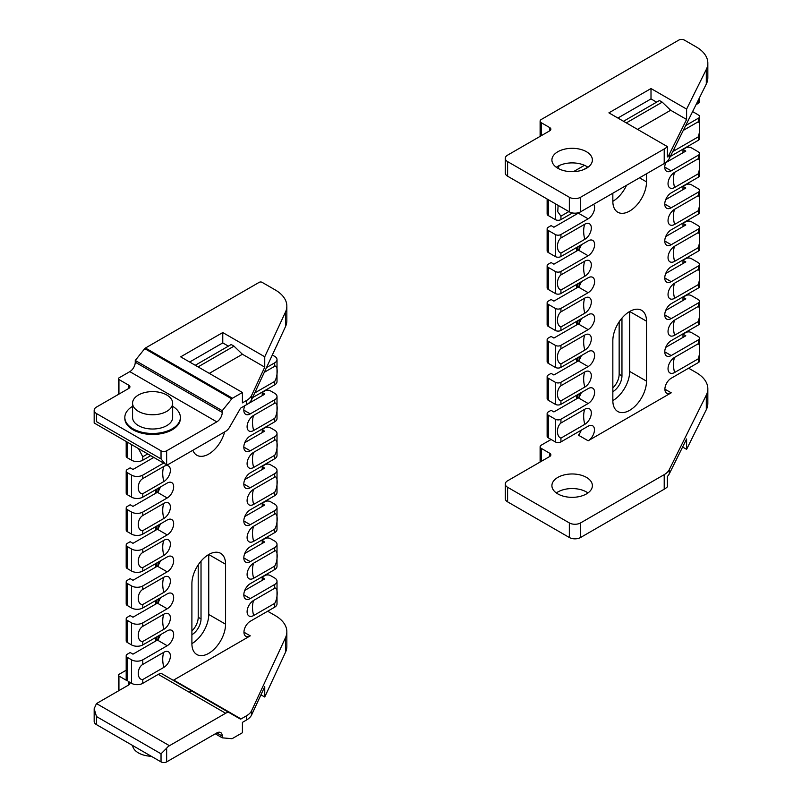 <?xml version="1.0" encoding="UTF-8"?>
<svg xmlns="http://www.w3.org/2000/svg" width="802" height="802" viewBox="0 0 802 802"><rect width="100%" height="100%" fill="white"/><g stroke="black" fill="none" stroke-linecap="round" stroke-linejoin="round"><path stroke-width="1.2" d="M242.415 392.489L180.671 356.85L222.766 332.549L264.74 356.78L264.74 367.146L251.648 395.356A19.839 11.459 180 0 1 246.515 400.499L242.415 402.865L242.415 392.489L232.45 398.243A1.985 1.143 120 0 0 231.748 398.865L222.244 410.684L222.244 412.428A7.699 4.441 -60 0 1 216.801 421.862L166.646 450.814A3.97 2.296 180 0 1 161.032 450.814L96.481 413.551A7.94 4.581 180 0 1 94.165 410.313A7.94 4.581 180 0 1 96.481 407.075L128.761 388.439A3.97 2.296 0 0 0 129.924 386.825A3.97 2.296 0 0 0 128.761 385.201L118.937 379.526A1.985 1.143 180 0 1 118.355 378.724A1.985 1.143 180 0 1 118.937 377.912L129.814 371.637A7.699 4.441 120 0 0 135.257 362.203L135.257 360.459L144.751 348.639A1.985 1.143 -60 0 1 145.453 348.018L259.247 282.314A1.985 1.143 180 0 1 262.053 282.314L275.226 289.923A39.689 22.917 180 0 1 286.845 306.123A39.689 22.917 180 0 1 285.492 312.058L264.74 356.78M94.165 708.707L94.165 721.399A7.94 4.581 0 0 0 96.481 724.637L161.032 761.9A3.97 2.296 0 0 0 166.646 761.9L216.801 732.938A7.699 4.441 -60 0 1 220.65 732.557A7.699 4.441 -60 0 1 222.244 736.086L222.244 737.83L231.748 738.682A1.985 1.143 120 0 0 232.45 738.492L242.415 732.737L242.415 722.371L246.515 720.006A19.839 11.459 0 0 0 251.648 714.863L264.74 686.652L264.74 697.018L285.492 652.297A39.689 22.917 0 0 0 286.845 646.372L286.845 631.786A39.689 22.917 180 0 1 285.492 637.72L251.648 710.652A19.839 11.459 180 0 1 246.515 715.785L241.041 718.943A1.544 0.892 -60 0 1 240.269 719.023L229.603 712.868A7.94 4.581 120 0 0 225.633 713.259L169.453 745.7A7.94 4.581 120 0 0 166.646 748.186L161.032 753.8L96.481 716.537L94.165 708.707L96.481 703.575L128.761 684.938A3.97 2.296 0 0 0 129.924 683.324A3.97 2.296 0 0 0 128.761 681.7L131.568 683.324L131.568 659.825L127.358 657.399A3.97 2.296 180 0 1 126.195 655.775A3.97 2.296 180 0 1 127.358 654.161L130.165 652.537L132.972 654.161L157.382 640.056A9.133 5.273 120 0 0 158.225 639.515L160.52 634.683M267.667 611.224L275.226 615.585A39.689 22.917 180 0 1 286.845 631.786M264.74 697.018L260.941 694.833M191.477 690.853L189.152 692.196M96.481 413.551L96.481 421.651C93.453 423.406 93.453 423.406 96.481 421.651L161.032 458.924L165.232 464.027L166.646 464.528A7.94 4.581 120 0 0 169.453 463.777L225.633 431.346A7.94 4.581 120 0 0 229.603 427.155L240.269 408.679A1.544 0.892 -60 0 1 241.041 407.867L246.515 404.709A19.839 11.459 0 0 0 251.648 399.576L285.492 326.635A39.689 22.917 0 0 0 286.845 320.71L286.845 306.123M262.224 469.521L262.224 466.373L264.861 464.759A3.97 2.296 0 0 1 270.474 464.759L274.685 467.185A7.94 4.581 180 0 1 277.011 470.423A7.94 4.581 180 0 1 274.685 473.661L250.274 487.766A9.133 5.273 -60 0 1 245.703 488.217A9.133 5.273 -60 0 1 244.309 480.899A9.133 5.273 -60 0 1 250.274 472.859L274.685 458.764A7.94 4.581 0 0 0 277.011 455.516L277.011 433.481A7.94 4.581 180 0 1 274.685 436.729L250.274 450.824A9.133 5.273 -60 0 1 245.703 451.275A9.133 5.273 -60 0 1 244.309 443.957A9.133 5.273 -60 0 1 250.274 435.917L274.685 421.822A7.94 4.581 0 0 0 277.011 418.574L277.011 396.539A7.94 4.581 180 0 1 274.685 399.787L250.274 413.882A9.133 5.273 -60 0 1 245.703 414.333A9.133 5.273 -60 0 1 244.76 405.712L264.58 394.273M262.224 506.463L262.224 503.315L264.861 501.691A3.97 2.296 0 0 1 270.474 501.691L274.685 504.127A7.94 4.581 180 0 1 277.011 507.365A7.94 4.581 180 0 1 274.685 510.603L250.274 524.698A9.133 5.273 -60 0 1 245.703 525.15A9.133 5.273 -60 0 1 244.309 517.841A9.133 5.273 -60 0 1 250.274 509.801L274.685 495.696A7.94 4.581 0 0 0 277.011 492.458L277.011 470.423M262.224 543.405L262.224 540.257L264.861 538.633A3.97 2.296 0 0 1 270.474 538.633L274.685 541.069A7.94 4.581 180 0 1 277.011 544.307A7.94 4.581 180 0 1 274.685 547.545L250.274 561.641A9.133 5.273 -60 0 1 245.703 562.092A9.133 5.273 -60 0 1 244.309 554.784A9.133 5.273 -60 0 1 250.274 546.733L274.685 532.638A7.94 4.581 0 0 0 277.011 529.4L277.011 507.365M262.224 580.347L262.224 577.199L264.861 575.575A3.97 2.296 0 0 1 270.474 575.575L274.685 578.011A7.94 4.581 180 0 1 277.011 581.249A7.94 4.581 180 0 1 274.685 584.488L250.274 598.583A9.133 5.273 -60 0 1 245.703 599.034A9.133 5.273 -60 0 1 244.309 591.726A9.133 5.273 -60 0 1 250.274 583.676L274.685 569.58A7.94 4.581 0 0 0 277.011 566.342L277.011 544.307M131.568 683.324A7.94 4.581 180 0 0 142.786 683.324L158.285 674.372A7.94 4.581 120 0 1 162.255 673.981L172.921 680.136A1.544 0.892 120 0 0 173.693 680.066L250.274 635.846A8.932 5.153 -60 0 1 245.803 636.287A8.932 5.153 -60 0 1 244.44 629.139A8.932 5.153 -60 0 1 250.274 621.269L274.685 607.174A7.94 4.581 0 0 0 277.011 603.936L277.011 581.249M262.224 577.199L264.58 578.984L244.76 590.422M262.224 540.257L264.58 542.042L244.76 553.48M262.224 503.315L264.58 505.1L244.76 516.538M262.224 466.373L264.58 468.157L244.76 479.596M276.149 346.765A7.94 4.581 0 0 0 277.001 344.95M272.329 355.005L274.685 356.359A7.94 4.581 180 0 1 277.011 359.607A7.94 4.581 180 0 1 274.685 362.845L266.495 367.567M252.53 397.672L274.685 384.88A7.94 4.581 0 0 0 277.011 381.642L277.011 359.607M277.011 396.539A7.94 4.581 180 0 0 274.685 393.301L270.474 390.875A3.97 2.296 0 0 0 264.861 390.875L262.224 392.489L264.58 393.952M277.011 433.481A7.94 4.581 180 0 0 274.685 430.243L270.474 427.817A3.97 2.296 0 0 0 264.861 427.817L262.224 429.431L264.58 431.215L244.76 442.654M274.685 588.277C278.013 586.382 278.013 598.332 274.685 603.385L253.632 615.535A9.253 5.343 -60 0 1 247.096 611.756A9.253 5.343 -60 0 1 253.632 600.427L274.685 588.277L274.685 584.488M274.685 551.004C278.013 549.109 278.013 561.069 274.685 566.122L253.632 578.272A9.253 5.343 -60 0 1 247.096 574.493A9.253 5.343 -60 0 1 253.632 563.154L274.685 551.004L274.685 547.545M274.685 514.062C278.013 512.167 278.013 524.127 274.685 529.18L253.632 541.33A9.253 5.343 -60 0 1 247.096 537.551A9.253 5.343 -60 0 1 253.632 526.222L274.685 514.062L274.685 510.603M274.685 477.13C278.013 475.235 278.013 487.185 274.685 492.238L253.632 504.388A9.253 5.343 -60 0 1 247.096 500.618A9.253 5.343 -60 0 1 253.632 489.28L274.685 477.13L274.685 473.661M274.685 440.188C278.013 438.293 278.013 450.243 274.685 455.295L253.632 467.456A9.253 5.343 -60 0 1 247.096 463.676A9.253 5.343 -60 0 1 253.632 452.338L274.685 440.188L274.685 436.729M274.685 403.246C278.013 401.351 278.013 413.301 274.685 418.363L253.632 430.514A9.253 5.343 -60 0 1 247.096 426.734A9.253 5.343 -60 0 1 253.632 415.396L274.685 403.246L274.685 399.787M264.309 372.298L274.685 366.303C278.013 364.409 278.013 376.359 274.685 381.421L254.725 392.94M191.899 630.963A12.902 7.449 120 0 0 198.214 617.299L198.214 564.859M126.195 655.775L126.195 679.274A3.97 2.296 180 0 0 127.358 680.888L118.937 676.026A1.985 1.143 180 0 1 118.355 675.224A1.985 1.143 180 0 1 118.937 674.412L126.195 670.221M118.355 378.724L118.355 393.301A1.985 1.143 0 0 0 118.937 394.113L118.937 379.526M162.255 673.981L229.603 712.868M118.355 675.224L118.355 689.8A1.985 1.143 0 0 0 118.937 690.612L118.937 676.026M215.287 733.81L222.244 737.83M172.651 406.333A27.779 16.04 180 0 1 180.39 417.441L180.39 418.413A27.779 16.04 180 0 1 163.247 433.23A27.779 16.04 180 0 1 132.972 429.752A27.779 16.04 180 0 1 124.831 418.413L124.831 417.441A27.779 16.04 180 0 1 132.571 406.333M135.257 360.459L222.244 410.684M126.195 441.491L126.195 456.168A3.97 2.296 0 0 0 127.358 457.792L131.568 460.218A7.94 4.581 0 0 0 142.786 460.218L150.706 455.646M163.618 463.095L142.786 475.125A7.94 4.581 180 0 1 131.568 475.125L127.358 472.689A3.97 2.296 180 0 1 126.195 471.075A3.97 2.296 180 0 1 127.358 469.451L130.165 467.837L132.972 469.451L153.794 457.431M126.195 471.075L126.195 493.11A3.97 2.296 0 0 0 127.358 494.724L131.568 497.16A7.94 4.581 0 0 0 142.786 497.16L167.207 483.065A9.133 5.273 -60 0 1 171.768 482.614A9.133 5.273 -60 0 1 173.172 489.922A9.133 5.273 -60 0 1 167.207 497.972L142.786 512.067A7.94 4.581 180 0 1 131.568 512.067L127.358 509.631A3.97 2.296 180 0 1 126.195 508.017A3.97 2.296 180 0 1 127.358 506.393L130.165 504.769L132.972 506.393L157.382 492.298A9.133 5.273 120 0 0 158.225 491.746L160.52 486.924M126.195 508.017L126.195 530.052A3.97 2.296 0 0 0 127.358 531.666L131.568 534.102A7.94 4.581 0 0 0 142.786 534.102L167.207 520.007A9.133 5.273 -60 0 1 171.768 519.556A9.133 5.273 -60 0 1 173.172 526.864A9.133 5.273 -60 0 1 167.207 534.914L142.786 549.009A7.94 4.581 180 0 1 131.568 549.009L127.358 546.573A3.97 2.296 180 0 1 126.195 544.959A3.97 2.296 180 0 1 127.358 543.335L130.165 541.711L132.972 543.335L157.382 529.24A9.133 5.273 120 0 0 158.225 528.688L160.52 523.866M126.195 544.959L126.195 566.994A3.97 2.296 0 0 0 127.358 568.608L131.568 571.044A7.94 4.581 0 0 0 142.786 571.044L167.207 556.949A9.133 5.273 -60 0 1 171.768 556.488A9.133 5.273 -60 0 1 173.172 563.806A9.133 5.273 -60 0 1 167.207 571.846L142.786 585.941A7.94 4.581 180 0 1 131.568 585.941L127.358 583.515A3.97 2.296 180 0 1 126.195 581.891A3.97 2.296 180 0 1 127.358 580.277L130.165 578.653L132.972 580.277L157.382 566.182A9.133 5.273 120 0 0 158.225 565.631L160.52 560.809M126.195 581.891L126.195 603.926A3.97 2.296 0 0 0 127.358 605.55L131.568 607.976A7.94 4.581 0 0 0 142.786 607.976L167.207 593.881A9.133 5.273 -60 0 1 171.768 593.43A9.133 5.273 -60 0 1 173.172 600.748A9.133 5.273 -60 0 1 167.207 608.788L142.786 622.883A7.94 4.581 180 0 1 131.568 622.883L127.358 620.457A3.97 2.296 180 0 1 126.195 618.833A3.97 2.296 180 0 1 127.358 617.219L130.165 615.595L132.972 617.219L157.382 603.124A9.133 5.273 120 0 0 158.225 602.573L160.52 597.741M126.195 618.833L126.195 640.868A3.97 2.296 0 0 0 127.358 642.492L131.568 644.918A7.94 4.581 0 0 0 142.786 644.918L167.207 630.823A9.133 5.273 -60 0 1 171.768 630.372A9.133 5.273 -60 0 1 173.172 637.69A9.133 5.273 -60 0 1 167.207 645.73L142.786 659.825A7.94 4.581 180 0 1 131.568 659.825M147.708 453.912L142.786 456.759L138.455 448.569M142.786 493.701C136.771 494.042 136.771 482.082 142.786 478.583L163.839 466.433A9.253 5.343 -60 0 1 170.385 470.213A9.253 5.343 -60 0 1 163.839 481.551L142.786 493.701L142.786 497.16M142.786 530.643C136.771 530.984 136.771 519.024 142.786 515.526L163.839 503.375A9.253 5.343 -60 0 1 170.385 507.155A9.253 5.343 -60 0 1 163.839 518.483L142.786 530.643L142.786 534.102M142.786 567.575C136.771 567.926 136.771 555.966 142.786 552.468L163.839 540.317A9.253 5.343 -60 0 1 170.385 544.087A9.253 5.343 -60 0 1 163.839 555.425L142.786 567.575L142.786 571.044M142.786 604.518C136.771 604.868 136.771 592.909 142.786 589.41L163.839 577.25A9.253 5.343 -60 0 1 170.385 581.029A9.253 5.343 -60 0 1 163.839 592.367L142.786 604.518L142.786 607.976M142.786 641.46C136.771 641.801 136.771 629.851 142.786 626.342L163.839 614.192A9.253 5.343 -60 0 1 170.385 617.971A9.253 5.343 -60 0 1 163.839 629.309L142.786 641.46L142.786 644.918M142.786 679.535C136.771 679.875 136.771 667.926 142.786 664.417L163.839 652.267A9.253 5.343 -60 0 1 170.385 656.046A9.253 5.343 -60 0 1 163.839 667.384L142.786 679.535L142.786 683.324M191.899 583.676A23.809 13.744 -60 0 1 202.294 559.716A23.809 13.744 -60 0 1 220.64 553.33A23.809 13.744 -60 0 1 225.573 564.237L225.573 624.187A23.809 13.744 -60 0 1 215.177 648.146A23.809 13.744 -60 0 1 196.831 654.522A23.809 13.744 -60 0 1 191.899 643.625L191.899 583.676M224.61 431.937A23.809 13.744 -60 0 1 196.831 455.235A23.809 13.744 -60 0 1 192.861 450.263M191.899 634.713A12.902 7.449 120 0 0 201.021 618.913L201.021 561.129M225.573 564.237L208.741 554.513L208.741 614.462A23.809 13.744 120 0 1 191.899 643.625M222.766 332.549L222.766 342.915L228.38 346.153M195.267 365.271L231.187 344.529L233.994 346.153L242.415 354.253L264.74 367.146M189.653 362.033L222.766 342.915M209.302 373.371L242.415 354.253M198.074 366.895L233.994 346.153M151.277 756.276A20.04 11.569 180 0 1 138.435 752.908A20.04 11.569 180 0 1 132.611 745.489M180.39 417.441A27.779 16.04 180 0 1 163.247 432.258A27.779 16.04 180 0 1 132.972 428.779A27.779 16.04 180 0 1 124.831 417.441M172.651 403.185L172.651 417.441A20.04 11.569 180 0 1 160.28 428.138A20.04 11.569 180 0 1 138.435 425.621A20.04 11.569 180 0 1 132.571 417.441L132.571 403.185A20.04 11.569 180 0 1 152.611 391.617A20.04 11.569 180 0 1 172.651 403.185A20.04 11.569 180 0 1 160.28 413.872A20.04 11.569 180 0 1 138.435 411.366A20.04 11.569 180 0 1 132.571 403.185M586.462 151.728A20.24 11.689 180 0 1 592.387 159.999A20.24 11.689 180 0 1 572.147 171.678A20.24 11.689 180 0 1 551.906 159.999A20.24 11.689 180 0 1 564.407 149.202A20.24 11.689 180 0 1 586.462 151.728M667.364 146.596L608.908 112.851L651.003 88.541L686.602 109.092L686.602 119.468L669.259 154.395A19.839 11.459 180 0 1 667.364 156.961L667.364 146.596A19.839 11.459 180 0 1 664.216 148.961L580.568 197.262A7.94 4.581 180 0 1 569.34 197.262L507.606 161.613A7.94 4.581 180 0 1 505.28 158.375A7.94 4.581 180 0 1 507.606 155.137L549.701 130.826A3.97 2.296 0 0 0 550.864 129.212A3.97 2.296 0 0 0 549.701 127.588L541.28 122.726A3.97 2.296 180 0 1 540.117 121.112A3.97 2.296 180 0 1 541.28 119.488L678.793 40.1A3.97 2.296 180 0 1 684.397 40.1L696.216 46.917A39.689 22.917 180 0 1 707.835 63.127A39.689 22.917 180 0 1 706.301 69.443L686.602 109.092M540.117 121.112L540.117 135.688A3.97 2.296 0 0 0 540.257 136.28M688.607 368.198L696.216 372.579A39.689 22.917 180 0 1 707.835 388.79A39.689 22.917 180 0 1 706.301 395.105L669.259 469.681A19.839 11.459 180 0 1 664.216 474.634L580.568 522.924A7.94 4.581 180 0 1 569.34 522.924L507.606 487.275A7.94 4.581 180 0 1 505.28 484.037A7.94 4.581 180 0 1 507.606 480.799L549.701 456.498A3.97 2.296 0 0 0 550.864 454.874A3.97 2.296 0 0 0 549.701 453.25L541.28 448.388A3.97 2.296 180 0 1 540.117 446.774A3.97 2.296 180 0 1 541.28 445.15L551.104 439.486M505.28 484.037L505.28 498.623A7.94 4.581 0 0 0 507.606 501.862L569.34 537.5A7.94 4.581 0 0 0 580.568 537.5L664.216 489.21A19.839 11.459 0 0 0 667.364 486.844L667.364 476.468A19.839 11.459 0 0 0 669.259 473.902L686.602 438.975L686.602 449.341L706.301 409.682A39.689 22.917 0 0 0 707.835 403.366L707.835 388.79M587.966 492.949A20.24 11.689 0 0 0 586.462 491.977A20.24 11.689 0 0 0 556.337 492.949M540.117 446.774L540.117 461.35A3.97 2.296 0 0 0 540.257 461.952M686.602 449.341L682.602 447.035M505.28 158.375L505.28 172.951A7.94 4.581 0 0 0 507.606 176.199L569.34 211.838A7.94 4.581 0 0 0 580.568 211.838L664.216 163.548A19.839 11.459 0 0 0 669.259 158.606L706.301 84.02A39.689 22.917 0 0 0 707.835 77.704L707.835 63.127M692.607 111.588L696.216 113.673A39.689 22.917 180 0 1 699.254 115.638A3.97 2.296 180 0 1 699.595 116.571A3.97 2.296 180 0 1 698.432 118.195L685.67 125.563M682.993 152.701L682.993 149.463L685.8 147.849A3.97 2.296 0 0 1 691.414 147.849L696.216 150.616A39.689 22.917 180 0 1 699.254 152.58A3.97 2.296 180 0 1 699.595 153.513A3.97 2.296 180 0 1 698.432 155.137L671.214 170.846A9.133 5.273 -60 0 1 666.652 171.307A9.133 5.273 -60 0 1 665.77 162.535M682.993 189.643L682.993 186.405L685.8 184.781A3.97 2.296 0 0 1 691.414 184.781L696.216 187.558A39.689 22.917 180 0 1 699.254 189.523A3.97 2.296 180 0 1 699.595 190.455A3.97 2.296 180 0 1 698.432 192.079L671.214 207.788A9.133 5.273 -60 0 1 666.652 208.239A9.133 5.273 -60 0 1 665.249 200.931A9.133 5.273 -60 0 1 671.214 192.881L698.432 177.172A3.97 2.296 0 0 0 699.595 175.548L699.595 168.48L698.432 173.713L674.582 187.478A9.253 5.343 -60 0 1 668.036 183.708A9.253 5.343 -60 0 1 674.582 172.37L698.432 158.595L699.595 160.58L699.595 168.48M682.993 226.585L682.993 223.347L685.8 221.723A3.97 2.296 0 0 1 691.414 221.723L696.216 224.5A39.689 22.917 180 0 1 699.254 226.465A3.97 2.296 180 0 1 699.595 227.397A3.97 2.296 180 0 1 698.432 229.021L671.214 244.73A9.133 5.273 -60 0 1 666.652 245.181A9.133 5.273 -60 0 1 665.249 237.873A9.133 5.273 -60 0 1 671.214 229.823L698.432 214.114A3.97 2.296 0 0 0 699.595 212.49L699.595 205.422L698.432 210.655L674.582 224.42A9.253 5.343 -60 0 1 668.036 220.64A9.253 5.343 -60 0 1 674.582 209.312L698.432 195.538L699.595 197.523L699.595 205.422M682.993 263.527L682.993 260.289L685.8 258.665A3.97 2.296 0 0 1 691.414 258.665L696.216 261.442A39.689 22.917 180 0 1 699.254 263.407A3.97 2.296 180 0 1 699.595 264.339A3.97 2.296 180 0 1 698.432 265.953L671.214 281.672A9.133 5.273 -60 0 1 666.652 282.124A9.133 5.273 -60 0 1 665.249 274.815A9.133 5.273 -60 0 1 671.214 266.765L698.432 251.056A3.97 2.296 0 0 0 699.595 249.432L699.595 242.364L698.432 247.587L674.582 261.362A9.253 5.343 -60 0 1 668.036 257.582A9.253 5.343 -60 0 1 674.582 246.244L698.432 232.48L699.595 234.465L699.595 242.364M682.993 300.469L682.993 297.231L685.8 295.607A3.97 2.296 0 0 1 691.414 295.607L696.216 298.374A39.689 22.917 180 0 1 699.254 300.349A3.97 2.296 180 0 1 699.595 301.281A3.97 2.296 180 0 1 698.432 302.895L671.214 318.615A9.133 5.273 -60 0 1 666.652 319.066A9.133 5.273 -60 0 1 665.249 311.747A9.133 5.273 -60 0 1 671.214 303.707L698.432 287.988A3.97 2.296 0 0 0 699.595 286.374L699.595 279.307L698.432 284.53L674.582 298.304A9.253 5.343 -60 0 1 668.036 294.524A9.253 5.343 -60 0 1 674.582 283.186L698.432 269.422L699.595 271.407L699.595 279.307M682.993 337.411L682.993 334.173L685.8 332.549A3.97 2.296 0 0 1 691.414 332.549L696.216 335.316A39.689 22.917 180 0 1 699.254 337.281A3.97 2.296 180 0 1 699.595 338.223A3.97 2.296 180 0 1 698.432 339.837L671.214 355.557A9.133 5.273 -60 0 1 666.652 356.008A9.133 5.273 -60 0 1 665.249 348.69A9.133 5.273 -60 0 1 671.214 340.649L698.432 324.93A3.97 2.296 0 0 0 699.595 323.316L699.595 316.249L698.432 321.472L674.582 335.246A9.253 5.343 -60 0 1 668.036 331.467A9.253 5.343 -60 0 1 674.582 320.128L698.432 306.354L699.595 308.349L699.595 316.249M682.993 260.289L685.8 261.903L665.71 273.512M682.993 223.347L685.8 224.971L665.71 236.57M682.993 186.405L685.8 188.029L665.71 199.628M682.993 149.463L685.8 151.087L665.71 162.686M670.271 156.57A9.133 5.273 -60 0 1 671.214 155.949L698.432 140.23A3.97 2.296 0 0 0 699.595 138.606L699.595 131.538L698.432 136.771L674.582 150.545A9.253 5.343 -60 0 1 672.908 151.257M682.993 297.231L685.8 298.845L665.71 310.454M682.993 334.173L685.8 335.787L665.71 347.396M560.929 438.133C556.297 436.509 556.297 426.754 560.929 423.015L584.778 409.241A9.253 5.343 -60 0 1 591.325 413.02A9.253 5.343 -60 0 1 584.778 424.358L560.929 438.133L560.929 441.912L588.147 426.193A8.932 5.153 -60 0 1 592.608 425.752A8.932 5.153 -60 0 1 593.981 432.91A8.932 5.153 -60 0 1 588.147 440.779L671.214 392.82A8.932 5.153 -60 0 1 666.743 393.261A8.932 5.153 -60 0 1 665.379 386.103A8.932 5.153 -60 0 1 671.214 378.243L698.432 362.524A3.97 2.296 0 0 0 699.595 360.9L699.595 353.512L698.432 358.735L674.582 372.509A9.253 5.343 -60 0 1 668.036 368.73A9.253 5.343 -60 0 1 674.582 357.391L698.432 343.627L699.595 345.612L699.595 353.512M586.462 477.39A20.24 11.689 180 0 1 592.387 485.661A20.24 11.689 180 0 1 572.147 497.34A20.24 11.689 180 0 1 551.906 485.661A20.24 11.689 180 0 1 564.407 474.864A20.24 11.689 180 0 1 586.462 477.39M696.046 104.661L698.432 103.288A3.97 2.296 0 0 0 699.595 101.664L699.595 97.523M683.264 130.415L698.432 121.653L699.595 123.648L699.595 131.538M699.234 98.265L698.742 99.247M548.297 199.688L548.297 215.568L555.315 219.618L555.315 203.738M548.297 252.51L555.315 256.56L555.315 234.525L548.297 230.475L548.297 252.51A3.97 2.296 180 0 1 547.134 250.886L547.134 228.851A3.97 2.296 0 0 0 548.297 230.475M548.297 289.452L555.315 293.502L555.315 271.467L548.297 267.417L548.297 289.452A3.97 2.296 180 0 1 547.134 287.828L547.134 265.793A3.97 2.296 0 0 0 548.297 267.417M579.415 212.39L579.164 212.59A9.133 5.273 -60 0 1 578.322 213.142L553.911 227.237L551.104 225.613L548.297 227.237A3.97 2.296 0 0 0 547.134 228.851M593.65 204.289A9.133 5.273 -60 0 1 593.781 211.748A9.133 5.273 -60 0 1 588.147 218.806L560.929 234.525L560.929 237.983L584.778 224.209A9.253 5.343 -60 0 1 591.325 227.989A9.253 5.343 -60 0 1 584.778 239.327L560.929 253.101C556.297 251.487 556.297 241.723 560.929 237.983M555.315 234.525A3.97 2.296 0 0 0 560.929 234.525M581.46 244.7L579.164 249.532A9.133 5.273 -60 0 1 578.322 250.084L553.911 264.179L551.104 262.555L548.297 264.179A3.97 2.296 0 0 0 547.134 265.793M560.929 253.101L560.929 256.56L588.147 240.841A9.133 5.273 -60 0 1 592.708 240.389A9.133 5.273 -60 0 1 594.112 247.708A9.133 5.273 -60 0 1 588.147 255.748L560.929 271.467L560.929 274.926L584.778 261.151A9.253 5.343 -60 0 1 591.325 264.931A9.253 5.343 -60 0 1 584.778 276.269L560.929 290.043C556.297 288.429 556.297 278.665 560.929 274.926M555.315 271.467A3.97 2.296 0 0 0 560.929 271.467M581.46 281.642L579.164 286.474A9.133 5.273 -60 0 1 578.322 287.016L553.911 301.111L551.104 299.497L548.297 301.111A3.97 2.296 0 0 0 547.134 302.735A3.97 2.296 0 0 0 548.297 304.359L548.297 326.394A3.97 2.296 180 0 1 547.134 324.77L547.134 302.735M560.929 290.043L560.929 293.502L588.147 277.783A9.133 5.273 -60 0 1 592.708 277.332A9.133 5.273 -60 0 1 594.112 284.65A9.133 5.273 -60 0 1 588.147 292.69L560.929 308.409L560.929 311.868L584.778 298.093A9.253 5.343 -60 0 1 591.325 301.873A9.253 5.343 -60 0 1 584.778 313.211L560.929 326.985C556.297 325.361 556.297 315.607 560.929 311.868M560.929 326.985L560.929 330.444A3.97 2.296 180 0 1 555.315 330.444L555.315 308.409L548.297 304.359M555.315 308.409A3.97 2.296 0 0 0 560.929 308.409M583.365 169.723L587.796 167.167M568.879 211.568L560.929 216.159L560.929 219.618L572.468 212.951M560.929 219.618A3.97 2.296 180 0 1 555.315 219.618M548.297 215.568A3.97 2.296 180 0 1 547.134 213.944L547.134 199.016M560.929 256.56A3.97 2.296 180 0 1 555.315 256.56M560.929 293.502A3.97 2.296 180 0 1 555.315 293.502M560.929 441.912A3.97 2.296 180 0 1 555.315 441.912L555.315 419.225A3.97 2.296 0 0 0 560.929 419.225L560.929 423.015M560.929 400.86C556.297 399.246 556.297 389.491 560.929 385.752L584.778 371.978A9.253 5.343 -60 0 1 591.325 375.757A9.253 5.343 -60 0 1 584.778 387.095L560.929 400.86L560.929 404.318A3.97 2.296 180 0 1 555.315 404.318L555.315 382.283A3.97 2.296 0 0 0 560.929 382.283L560.929 385.752M560.929 363.928C556.297 362.303 556.297 352.549 560.929 348.81L584.778 335.035A9.253 5.343 -60 0 1 591.325 338.815A9.253 5.343 -60 0 1 584.778 350.153L560.929 363.928L560.929 367.386A3.97 2.296 180 0 1 555.315 367.386L555.315 345.351A3.97 2.296 0 0 0 560.929 345.351L560.929 348.81M560.929 216.159L557.761 211.718L558.112 205.352M558.032 168.37L559.245 165.573M587.966 167.287A20.24 11.689 0 0 0 586.462 166.315A20.24 11.689 0 0 0 556.337 167.287M612.838 387.937A12.902 7.449 120 0 0 619.154 374.273L619.154 321.823M581.42 430.083L579.164 434.554A8.932 5.153 -60 0 1 578.322 435.105L588.147 440.779M548.297 437.862A3.97 2.296 180 0 1 547.134 436.238L547.134 413.561A3.97 2.296 0 0 0 548.297 415.175L548.297 437.862L555.315 441.912M555.315 419.225L548.297 415.175M581.46 392.469L579.164 397.291A9.133 5.273 -60 0 1 578.322 397.842L553.911 411.937L551.104 410.313L548.297 411.937A3.97 2.296 0 0 0 547.134 413.561M560.929 404.318L588.147 388.609A9.133 5.273 -60 0 1 592.708 388.158A9.133 5.273 -60 0 1 594.112 395.466A9.133 5.273 -60 0 1 588.147 403.516L560.929 419.225M548.297 400.268A3.97 2.296 180 0 1 547.134 398.654L547.134 376.619A3.97 2.296 0 0 0 548.297 378.233L548.297 400.268L555.315 404.318M555.315 382.283L548.297 378.233M581.46 355.527L579.164 360.349A9.133 5.273 -60 0 1 578.322 360.9L553.911 374.995L551.104 373.381L548.297 374.995A3.97 2.296 0 0 0 547.134 376.619M560.929 367.386L588.147 351.667A9.133 5.273 -60 0 1 592.708 351.216A9.133 5.273 -60 0 1 594.112 358.524A9.133 5.273 -60 0 1 588.147 366.574L560.929 382.283M548.297 363.336A3.97 2.296 180 0 1 547.134 361.712L547.134 339.677A3.97 2.296 0 0 0 548.297 341.301L548.297 363.336L555.315 367.386M555.315 345.351L548.297 341.301M581.46 318.584L579.164 323.406A9.133 5.273 -60 0 1 578.322 323.958L553.911 338.053L551.104 336.439L548.297 338.053A3.97 2.296 0 0 0 547.134 339.677M560.929 330.444L588.147 314.725A9.133 5.273 -60 0 1 592.708 314.274A9.133 5.273 -60 0 1 594.112 321.592A9.133 5.273 -60 0 1 588.147 329.632L560.929 345.351M548.297 326.394L555.315 330.444M612.838 340.649A23.809 13.744 -60 0 1 623.234 316.69A23.809 13.744 -60 0 1 641.58 310.304A23.809 13.744 -60 0 1 646.512 321.211L646.512 381.15A23.809 13.744 -60 0 1 636.126 405.12A23.809 13.744 -60 0 1 617.771 411.496A23.809 13.744 -60 0 1 612.838 400.599L612.838 340.649M646.512 173.763L646.512 181.864A23.809 13.744 -60 0 1 636.126 205.833A23.809 13.744 -60 0 1 617.771 212.209A23.809 13.744 -60 0 1 612.838 201.312L612.838 193.212M584.468 165.302L573.46 171.658M612.838 391.687A12.902 7.449 120 0 0 621.961 375.887L621.961 318.103M646.512 321.211L629.68 311.487L629.68 371.436A23.809 13.744 120 0 1 612.838 400.599M612.838 201.312A23.809 13.744 120 0 0 626.522 185.312M651.003 88.541L651.003 98.917L656.617 102.155M623.505 121.272L659.424 100.531L662.231 102.155L670.652 110.255L686.602 119.468M617.891 118.034L651.003 98.917M626.312 122.896L662.231 102.155M637.54 129.373L670.652 110.255M232.45 398.243L145.453 348.018M246.515 720.006L246.515 715.785M166.646 761.9L166.646 748.186M285.492 652.297L285.492 637.72M251.648 399.576L251.648 395.356M285.492 326.635L285.492 312.058M169.453 745.7L96.481 703.575M250.274 598.583L243.818 594.853M250.274 561.641L243.818 557.921M250.274 524.698L243.818 520.979M250.274 487.766L243.818 484.037M250.274 635.846L243.958 632.207M173.693 680.066L241.041 718.943M250.274 413.882L243.818 410.153M250.274 450.824L243.818 447.095M262.334 432.509L262.334 429.591M262.334 469.451L262.334 466.533M262.334 395.576L262.334 392.659M262.334 506.393L262.334 503.476M262.334 543.335L262.334 540.418M262.334 580.277L262.334 577.36M274.685 607.174L274.685 603.385M253.632 615.535A27.779 16.04 60 0 1 252.51 607.335A27.779 16.04 60 0 1 253.632 600.427M274.685 569.58L274.685 566.122M253.632 578.272A27.779 16.04 60 0 1 252.51 570.072A27.779 16.04 60 0 1 253.632 563.154M274.685 532.638L274.685 529.18M253.632 541.33A27.779 16.04 60 0 1 252.51 533.129A27.779 16.04 60 0 1 253.632 526.222M274.685 495.696L274.685 492.238M253.632 504.388A27.779 16.04 60 0 1 252.51 496.187A27.779 16.04 60 0 1 253.632 489.28M274.685 458.764L274.685 455.295M253.632 467.456A27.779 16.04 60 0 1 252.51 459.245A27.779 16.04 60 0 1 253.632 452.338M274.685 421.822L274.685 418.363M253.632 430.514A27.779 16.04 60 0 1 252.51 422.303A27.779 16.04 60 0 1 253.632 415.396M274.685 384.88L274.685 381.421M274.685 366.303L274.685 362.845M156.821 489.06L156.821 492.618M156.821 526.002L156.821 529.561M156.821 562.934L156.821 566.503M156.821 599.876L156.821 603.445M156.821 636.818L156.821 640.387M158.285 674.372L225.633 713.259M161.032 761.9L161.032 753.8M96.481 724.637L96.481 716.537M128.761 684.938L128.761 681.7M216.801 732.938L222.244 736.086M128.761 388.439L128.761 385.201M161.032 458.924L161.032 450.814M166.646 464.528L166.646 450.814M144.751 348.639L231.748 398.865M129.814 371.637L216.801 421.862M135.257 362.203L222.244 412.428M127.358 457.792L127.358 442.163M131.568 460.218L131.568 444.589M127.358 494.724L127.358 472.689M131.568 497.16L131.568 475.125M127.358 531.666L127.358 509.631M131.568 534.102L131.568 512.067M127.358 568.608L127.358 546.573M131.568 571.044L131.568 549.009M127.358 605.55L127.358 583.515M131.568 607.976L131.568 585.941M127.358 642.492L127.358 620.457M131.568 644.918L131.568 622.883M127.358 680.888L127.358 657.399M142.786 460.218L142.786 456.759M142.786 478.583L142.786 475.125M142.786 515.526L142.786 512.067M142.786 552.468L142.786 549.009M142.786 589.41L142.786 585.941M142.786 626.342L142.786 622.883M142.786 664.417L142.786 659.825M158.225 488.248L158.225 491.746M158.225 525.19L158.225 528.688M158.225 562.132L158.225 565.631M158.225 599.074L158.225 602.573M158.225 636.006L158.225 639.515M167.207 645.73L157.382 640.056M167.207 497.972L157.382 492.298M167.207 534.914L157.382 529.24M167.207 571.846L157.382 566.182M167.207 608.788L157.382 603.124M163.839 614.192A27.779 16.04 -120 0 0 162.716 621.109A27.779 16.04 -120 0 0 163.839 629.309M163.839 577.25A27.779 16.04 -120 0 0 162.716 584.167A27.779 16.04 -120 0 0 163.839 592.367M163.839 540.317A27.779 16.04 -120 0 0 162.716 547.225A27.779 16.04 -120 0 0 163.839 555.425M163.839 503.375A27.779 16.04 -120 0 0 162.716 510.283A27.779 16.04 -120 0 0 163.839 518.483M163.839 466.433A27.779 16.04 -120 0 0 162.716 473.34A27.779 16.04 -120 0 0 163.839 481.551M163.839 652.267A27.779 16.04 -120 0 0 162.716 659.184A27.779 16.04 -120 0 0 163.839 667.384M201.021 618.913L198.214 617.299M225.573 624.187L208.741 614.462M246.515 404.709L246.515 400.499M251.648 714.863L251.648 710.652M541.28 135.688L541.28 122.726M569.34 537.5L569.34 522.924M580.568 537.5L580.568 522.924M664.216 489.21L664.216 474.634M669.259 473.902L669.259 469.681M669.259 158.606L669.259 154.395M706.301 84.02L706.301 69.443M664.216 163.548L664.216 148.961M580.568 211.838L580.568 197.262M569.34 211.838L569.34 197.262M507.606 501.862L507.606 487.275M507.606 176.199L507.606 161.613M706.301 409.682L706.301 395.105M671.214 318.615L664.758 314.885M671.214 281.672L664.758 277.943M671.214 244.73L664.758 241.011M671.214 207.788L664.758 204.069M671.214 170.846L664.758 167.127M671.214 355.557L664.758 351.827M671.214 392.82L664.898 389.17M698.432 362.524L698.432 358.735M698.432 343.627L698.432 339.837M674.582 372.509A27.779 16.04 60 0 1 673.459 364.308A27.779 16.04 60 0 1 674.582 357.391M698.432 324.93L698.432 321.472M698.432 306.354L698.432 302.895M674.582 335.246A27.779 16.04 60 0 1 673.459 327.036A27.779 16.04 60 0 1 674.582 320.128M698.432 287.988L698.432 284.53M698.432 269.422L698.432 265.953M674.582 298.304A27.779 16.04 60 0 1 673.459 290.103A27.779 16.04 60 0 1 674.582 283.186M698.432 251.056L698.432 247.587M698.432 232.48L698.432 229.021M674.582 261.362A27.779 16.04 60 0 1 673.459 253.161A27.779 16.04 60 0 1 674.582 246.244M698.432 214.114L698.432 210.655M698.432 195.538L698.432 192.079M674.582 224.42A27.779 16.04 60 0 1 673.459 216.219A27.779 16.04 60 0 1 674.582 209.312M698.432 177.172L698.432 173.713M698.432 158.595L698.432 155.137M674.582 187.478A27.779 16.04 60 0 1 673.459 179.277A27.779 16.04 60 0 1 674.582 172.37M698.432 140.23L698.432 136.771M698.432 121.653L698.432 118.195M674.582 150.545A27.779 16.04 60 0 1 674.161 148.741M698.432 103.288L698.432 99.869M549.701 130.826L549.701 127.588M549.701 456.498L549.701 453.25M541.28 461.35L541.28 448.388M588.147 218.806L578.322 213.142M588.147 255.748L578.322 250.084M588.147 292.69L578.322 287.016M588.147 403.516L578.322 397.842M588.147 366.574L578.322 360.9M588.147 329.632L578.322 323.958M579.164 286.474L579.164 282.966M577.761 398.163L577.761 394.604M577.761 361.221L577.761 357.662M577.761 324.289L577.761 320.72M577.761 287.347L577.761 283.778M577.761 250.404L577.761 246.836M577.761 213.462L577.761 212.891M579.164 249.532L579.164 246.024M579.164 323.406L579.164 319.908M579.164 360.349L579.164 356.85M579.164 397.291L579.164 393.792M584.778 409.241A27.779 16.04 -120 0 0 583.655 416.148A27.779 16.04 -120 0 0 584.778 424.358M584.778 371.978A27.779 16.04 -120 0 0 583.655 378.885A27.779 16.04 -120 0 0 584.778 387.095M584.778 335.035A27.779 16.04 -120 0 0 583.655 341.943A27.779 16.04 -120 0 0 584.778 350.153M584.778 298.093A27.779 16.04 -120 0 0 583.655 305.001A27.779 16.04 -120 0 0 584.778 313.211M584.778 261.151A27.779 16.04 -120 0 0 583.655 268.058A27.779 16.04 -120 0 0 584.778 276.269M584.778 224.209A27.779 16.04 -120 0 0 583.655 231.126A27.779 16.04 -120 0 0 584.778 239.327M621.961 375.887L619.154 374.273M646.512 381.15L629.68 371.436M646.512 181.864L639.495 177.813M262.224 432.579L262.224 429.431M262.224 395.637L262.224 392.489M94.165 410.313L94.165 422.995L165.232 464.027M155.658 641.059L155.658 637.49M155.658 604.117L155.658 600.548M155.658 567.174L155.658 563.606M155.658 530.232L155.658 526.673M155.658 493.29L155.658 489.731M699.595 345.612L699.595 338.223M699.595 308.349L699.595 301.281M699.595 271.407L699.595 264.339M699.595 234.465L699.595 227.397M699.595 197.523L699.595 190.455M699.595 160.58L699.595 153.513M699.595 123.648L699.595 116.571M576.598 398.835L576.598 395.276M576.598 361.892L576.598 358.334M576.598 324.96L576.598 321.391M576.598 288.018L576.598 284.449M576.598 251.076L576.598 247.507M576.598 214.134L576.598 213.081"/></g></svg>
